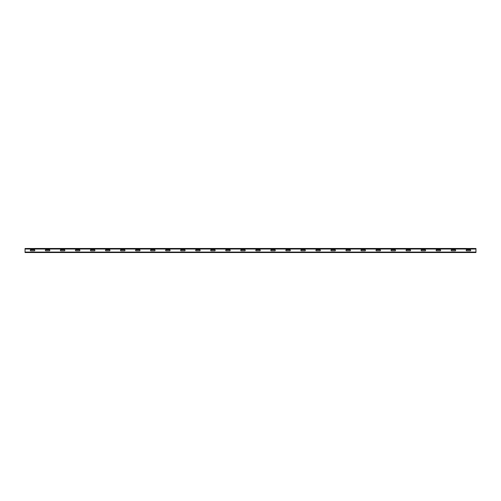 <?xml version="1.0" encoding="UTF-8"?>
<svg xmlns="http://www.w3.org/2000/svg" width="501" height="501" viewBox="0 0 501 501"><rect width="100%" height="100%" fill="white"/><g stroke="black" fill="none" stroke-linecap="round" stroke-linejoin="round"><path stroke-width="0.38" stroke-dasharray="2.5 1.88" d="M30.548 249.774L34.582 249.774A0.745 0.745 0 0 1 34.582 250.813L30.548 250.813A0.745 0.745 0 0 1 30.548 249.774L34.582 249.774A0.745 0.745 0 0 1 34.582 250.813L30.548 250.813A0.745 0.745 0 0 1 30.548 249.774L34.582 249.774A0.745 0.745 0 0 1 34.582 250.813L30.548 250.813A0.745 0.745 0 0 1 30.548 249.774M45.578 249.774L49.612 249.774A0.745 0.745 0 0 1 49.612 250.813L45.578 250.813A0.745 0.745 0 0 1 45.578 249.774L49.612 249.774A0.745 0.745 0 0 1 49.612 250.813L45.578 250.813A0.745 0.745 0 0 1 45.578 249.774L49.612 249.774A0.745 0.745 0 0 1 49.612 250.813L45.578 250.813A0.745 0.745 0 0 1 45.578 249.774M60.608 249.774L64.642 249.774A0.745 0.745 0 0 1 64.642 250.813L60.608 250.813A0.745 0.745 0 0 1 60.608 249.774L64.642 249.774A0.745 0.745 0 0 1 64.642 250.813L60.608 250.813A0.745 0.745 0 0 1 60.608 249.774L64.642 249.774A0.745 0.745 0 0 1 64.642 250.813L60.608 250.813A0.745 0.745 0 0 1 60.608 249.774M75.638 249.774L79.672 249.774A0.745 0.745 0 0 1 79.672 250.813L75.638 250.813A0.745 0.745 0 0 1 75.638 249.774L79.672 249.774A0.745 0.745 0 0 1 79.672 250.813L75.638 250.813A0.745 0.745 0 0 1 75.638 249.774L79.672 249.774A0.745 0.745 0 0 1 79.672 250.813L75.638 250.813A0.745 0.745 0 0 1 75.638 249.774M90.668 249.774L94.702 249.774A0.745 0.745 0 0 1 94.702 250.813L90.668 250.813A0.745 0.745 0 0 1 90.668 249.774L94.702 249.774A0.745 0.745 0 0 1 94.702 250.813L90.668 250.813A0.745 0.745 0 0 1 90.668 249.774L94.702 249.774A0.745 0.745 0 0 1 94.702 250.813L90.668 250.813A0.745 0.745 0 0 1 90.668 249.774M105.698 249.774L109.732 249.774A0.745 0.745 0 0 1 109.732 250.813L105.698 250.813A0.745 0.745 0 0 1 105.698 249.774L109.732 249.774A0.745 0.745 0 0 1 109.732 250.813L105.698 250.813A0.745 0.745 0 0 1 105.698 249.774L109.732 249.774A0.745 0.745 0 0 1 109.732 250.813L105.698 250.813A0.745 0.745 0 0 1 105.698 249.774M120.728 249.774L124.762 249.774A0.745 0.745 0 0 1 124.762 250.813L120.728 250.813A0.745 0.745 0 0 1 120.728 249.774L124.762 249.774A0.745 0.745 0 0 1 124.762 250.813L120.728 250.813A0.745 0.745 0 0 1 120.728 249.774L124.762 249.774A0.745 0.745 0 0 1 124.762 250.813L120.728 250.813A0.745 0.745 0 0 1 120.728 249.774M135.758 249.774L139.792 249.774A0.745 0.745 0 0 1 139.792 250.813L135.758 250.813A0.745 0.745 0 0 1 135.758 249.774L139.792 249.774A0.745 0.745 0 0 1 139.792 250.813L135.758 250.813A0.745 0.745 0 0 1 135.758 249.774L139.792 249.774A0.745 0.745 0 0 1 139.792 250.813L135.758 250.813A0.745 0.745 0 0 1 135.758 249.774M150.788 249.774L154.822 249.774A0.745 0.745 0 0 1 154.822 250.813L150.788 250.813A0.745 0.745 0 0 1 150.788 249.774L154.822 249.774A0.745 0.745 0 0 1 154.822 250.813L150.788 250.813A0.745 0.745 0 0 1 150.788 249.774L154.822 249.774A0.745 0.745 0 0 1 154.822 250.813L150.788 250.813A0.745 0.745 0 0 1 150.788 249.774M165.818 249.774L169.852 249.774A0.745 0.745 0 0 1 169.852 250.813L165.818 250.813A0.745 0.745 0 0 1 165.818 249.774L169.852 249.774A0.745 0.745 0 0 1 169.852 250.813L165.818 250.813A0.745 0.745 0 0 1 165.818 249.774L169.852 249.774A0.745 0.745 0 0 1 169.852 250.813L165.818 250.813A0.745 0.745 0 0 1 165.818 249.774M180.848 249.774L184.882 249.774A0.745 0.745 0 0 1 184.882 250.813L180.848 250.813A0.745 0.745 0 0 1 180.848 249.774L184.882 249.774A0.745 0.745 0 0 1 184.882 250.813L180.848 250.813A0.745 0.745 0 0 1 180.848 249.774L184.882 249.774A0.745 0.745 0 0 1 184.882 250.813L180.848 250.813A0.745 0.745 0 0 1 180.848 249.774M195.878 249.774L199.912 249.774A0.745 0.745 0 0 1 199.912 250.813L195.878 250.813A0.745 0.745 0 0 1 195.878 249.774L199.912 249.774A0.745 0.745 0 0 1 199.912 250.813L195.878 250.813A0.745 0.745 0 0 1 195.878 249.774L199.912 249.774A0.745 0.745 0 0 1 199.912 250.813L195.878 250.813A0.745 0.745 0 0 1 195.878 249.774M210.908 249.774L214.942 249.774A0.745 0.745 0 0 1 214.942 250.813L210.908 250.813A0.745 0.745 0 0 1 210.908 249.774L214.942 249.774A0.745 0.745 0 0 1 214.942 250.813L210.908 250.813A0.745 0.745 0 0 1 210.908 249.774L214.942 249.774A0.745 0.745 0 0 1 214.942 250.813L210.908 250.813A0.745 0.745 0 0 1 210.908 249.774M225.938 249.774L229.972 249.774A0.745 0.745 0 0 1 229.972 250.813L225.938 250.813A0.745 0.745 0 0 1 225.938 249.774L229.972 249.774A0.745 0.745 0 0 1 229.972 250.813L225.938 250.813A0.745 0.745 0 0 1 225.938 249.774L229.972 249.774A0.745 0.745 0 0 1 229.972 250.813L225.938 250.813A0.745 0.745 0 0 1 225.938 249.774M240.968 249.774L245.002 249.774A0.745 0.745 0 0 1 245.002 250.813L240.968 250.813A0.745 0.745 0 0 1 240.968 249.774L245.002 249.774A0.745 0.745 0 0 1 245.002 250.813L240.968 250.813A0.745 0.745 0 0 1 240.968 249.774L245.002 249.774A0.745 0.745 0 0 1 245.002 250.813L240.968 250.813A0.745 0.745 0 0 1 240.968 249.774M255.998 249.774L260.032 249.774A0.745 0.745 0 0 1 260.032 250.813L255.998 250.813A0.745 0.745 0 0 1 255.998 249.774L260.032 249.774A0.745 0.745 0 0 1 260.032 250.813L255.998 250.813A0.745 0.745 0 0 1 255.998 249.774L260.032 249.774A0.745 0.745 0 0 1 260.032 250.813L255.998 250.813A0.745 0.745 0 0 1 255.998 249.774M271.028 249.774L275.062 249.774A0.745 0.745 0 0 1 275.062 250.813L271.028 250.813A0.745 0.745 0 0 1 271.028 249.774L275.062 249.774A0.745 0.745 0 0 1 275.062 250.813L271.028 250.813A0.745 0.745 0 0 1 271.028 249.774L275.062 249.774A0.745 0.745 0 0 1 275.062 250.813L271.028 250.813A0.745 0.745 0 0 1 271.028 249.774M286.058 249.774L290.092 249.774A0.745 0.745 0 0 1 290.092 250.813L286.058 250.813A0.745 0.745 0 0 1 286.058 249.774L290.092 249.774A0.745 0.745 0 0 1 290.092 250.813L286.058 250.813A0.745 0.745 0 0 1 286.058 249.774L290.092 249.774A0.745 0.745 0 0 1 290.092 250.813L286.058 250.813A0.745 0.745 0 0 1 286.058 249.774M301.088 249.774L305.122 249.774A0.745 0.745 0 0 1 305.122 250.813L301.088 250.813A0.745 0.745 0 0 1 301.088 249.774L305.122 249.774A0.745 0.745 0 0 1 305.122 250.813L301.088 250.813A0.745 0.745 0 0 1 301.088 249.774L305.122 249.774A0.745 0.745 0 0 1 305.122 250.813L301.088 250.813A0.745 0.745 0 0 1 301.088 249.774M316.118 249.774L320.152 249.774A0.745 0.745 0 0 1 320.152 250.813L316.118 250.813A0.745 0.745 0 0 1 316.118 249.774L320.152 249.774A0.745 0.745 0 0 1 320.152 250.813L316.118 250.813A0.745 0.745 0 0 1 316.118 249.774L320.152 249.774A0.745 0.745 0 0 1 320.152 250.813L316.118 250.813A0.745 0.745 0 0 1 316.118 249.774M331.148 249.774L335.182 249.774A0.745 0.745 0 0 1 335.182 250.813L331.148 250.813A0.745 0.745 0 0 1 331.148 249.774L335.182 249.774A0.745 0.745 0 0 1 335.182 250.813L331.148 250.813A0.745 0.745 0 0 1 331.148 249.774L335.182 249.774A0.745 0.745 0 0 1 335.182 250.813L331.148 250.813A0.745 0.745 0 0 1 331.148 249.774M346.178 249.774L350.212 249.774A0.745 0.745 0 0 1 350.212 250.813L346.178 250.813A0.745 0.745 0 0 1 346.178 249.774L350.212 249.774A0.745 0.745 0 0 1 350.212 250.813L346.178 250.813A0.745 0.745 0 0 1 346.178 249.774L350.212 249.774A0.745 0.745 0 0 1 350.212 250.813L346.178 250.813A0.745 0.745 0 0 1 346.178 249.774M361.208 249.774L365.242 249.774A0.745 0.745 0 0 1 365.242 250.813L361.208 250.813A0.745 0.745 0 0 1 361.208 249.774L365.242 249.774A0.745 0.745 0 0 1 365.242 250.813L361.208 250.813A0.745 0.745 0 0 1 361.208 249.774L365.242 249.774A0.745 0.745 0 0 1 365.242 250.813L361.208 250.813A0.745 0.745 0 0 1 361.208 249.774M376.238 249.774L380.272 249.774A0.745 0.745 0 0 1 380.272 250.813L376.238 250.813A0.745 0.745 0 0 1 376.238 249.774L380.272 249.774A0.745 0.745 0 0 1 380.272 250.813L376.238 250.813A0.745 0.745 0 0 1 376.238 249.774L380.272 249.774A0.745 0.745 0 0 1 380.272 250.813L376.238 250.813A0.745 0.745 0 0 1 376.238 249.774M391.268 249.774L395.302 249.774A0.745 0.745 0 0 1 395.302 250.813L391.268 250.813A0.745 0.745 0 0 1 391.268 249.774L395.302 249.774A0.745 0.745 0 0 1 395.302 250.813L391.268 250.813A0.745 0.745 0 0 1 391.268 249.774L395.302 249.774A0.745 0.745 0 0 1 395.302 250.813L391.268 250.813A0.745 0.745 0 0 1 391.268 249.774M406.298 249.774L410.332 249.774A0.745 0.745 0 0 1 410.332 250.813L406.298 250.813A0.745 0.745 0 0 1 406.298 249.774L410.332 249.774A0.745 0.745 0 0 1 410.332 250.813L406.298 250.813A0.745 0.745 0 0 1 406.298 249.774L410.332 249.774A0.745 0.745 0 0 1 410.332 250.813L406.298 250.813A0.745 0.745 0 0 1 406.298 249.774M421.328 249.774L425.362 249.774A0.745 0.745 0 0 1 425.362 250.813L421.328 250.813A0.745 0.745 0 0 1 421.328 249.774L425.362 249.774A0.745 0.745 0 0 1 425.362 250.813L421.328 250.813A0.745 0.745 0 0 1 421.328 249.774L425.362 249.774A0.745 0.745 0 0 1 425.362 250.813L421.328 250.813A0.745 0.745 0 0 1 421.328 249.774M436.358 249.774L440.392 249.774A0.745 0.745 0 0 1 440.392 250.813L436.358 250.813A0.745 0.745 0 0 1 436.358 249.774L440.392 249.774A0.745 0.745 0 0 1 440.392 250.813L436.358 250.813A0.745 0.745 0 0 1 436.358 249.774L440.392 249.774A0.745 0.745 0 0 1 440.392 250.813L436.358 250.813A0.745 0.745 0 0 1 436.358 249.774M451.388 249.774L455.422 249.774A0.745 0.745 0 0 1 455.422 250.813L451.388 250.813A0.745 0.745 0 0 1 451.388 249.774L455.422 249.774A0.745 0.745 0 0 1 455.422 250.813L451.388 250.813A0.745 0.745 0 0 1 451.388 249.774L455.422 249.774A0.745 0.745 0 0 1 455.422 250.813L451.388 250.813A0.745 0.745 0 0 1 451.388 249.774M466.418 249.774L470.452 249.774A0.745 0.745 0 0 1 470.452 250.813L466.418 250.813A0.745 0.745 0 0 1 466.418 249.774L470.452 249.774A0.745 0.745 0 0 1 470.452 250.813L466.418 250.813A0.745 0.745 0 0 1 466.418 249.774L470.452 249.774A0.745 0.745 0 0 1 470.452 250.813L466.418 250.813A0.745 0.745 0 0 1 466.418 249.774M462.818 248.759L466.537 248.759L462.818 248.759M34.463 248.759L38.182 248.759L34.463 248.759M41.978 248.759L45.697 248.759L41.978 248.759M49.493 248.759L53.212 248.759L49.493 248.759M57.008 248.759L60.727 248.759L57.008 248.759M64.523 248.759L68.242 248.759L64.523 248.759M72.038 248.759L75.757 248.759L72.038 248.759M79.553 248.759L83.272 248.759L79.553 248.759M87.068 248.759L90.787 248.759L87.068 248.759M94.583 248.759L98.302 248.759L94.583 248.759M102.098 248.759L105.817 248.759L102.098 248.759M109.613 248.759L113.332 248.759L109.613 248.759M117.128 248.759L120.847 248.759L117.128 248.759M124.643 248.759L128.362 248.759L124.643 248.759M132.158 248.759L135.877 248.759L132.158 248.759M139.673 248.759L143.392 248.759L139.673 248.759M147.188 248.759L150.907 248.759L147.188 248.759M154.703 248.759L158.422 248.759L154.703 248.759M162.218 248.759L165.937 248.759L162.218 248.759M169.733 248.759L173.452 248.759L169.733 248.759M177.248 248.759L180.967 248.759L177.248 248.759M184.763 248.759L188.482 248.759L184.763 248.759M192.278 248.759L195.997 248.759L192.278 248.759M199.793 248.759L203.512 248.759L199.793 248.759M207.308 248.759L211.027 248.759L207.308 248.759M214.823 248.759L218.542 248.759L214.823 248.759M222.338 248.759L226.057 248.759L222.338 248.759M229.853 248.759L233.572 248.759L229.853 248.759M237.368 248.759L241.087 248.759L237.368 248.759M244.883 248.759L248.602 248.759L244.883 248.759M252.398 248.759L256.117 248.759L252.398 248.759M259.913 248.759L263.632 248.759L259.913 248.759M267.428 248.759L271.147 248.759L267.428 248.759M274.943 248.759L278.662 248.759L274.943 248.759M282.458 248.759L286.177 248.759L282.458 248.759M289.973 248.759L293.692 248.759L289.973 248.759M297.488 248.759L301.207 248.759L297.488 248.759M305.003 248.759L308.722 248.759L305.003 248.759M312.518 248.759L316.237 248.759L312.518 248.759M320.033 248.759L323.752 248.759L320.033 248.759M327.548 248.759L331.267 248.759L327.548 248.759M335.063 248.759L338.782 248.759L335.063 248.759M342.578 248.759L346.297 248.759L342.578 248.759M350.093 248.759L353.812 248.759L350.093 248.759M357.608 248.759L361.327 248.759L357.608 248.759M365.123 248.759L368.842 248.759L365.123 248.759M372.638 248.759L376.357 248.759L372.638 248.759M380.153 248.759L383.872 248.759L380.153 248.759M387.668 248.759L391.387 248.759L387.668 248.759M395.183 248.759L398.902 248.759L395.183 248.759M402.698 248.759L406.417 248.759L402.698 248.759M410.213 248.759L413.932 248.759L410.213 248.759M417.728 248.759L421.447 248.759L417.728 248.759M425.243 248.759L428.962 248.759L425.243 248.759M432.758 248.759L436.477 248.759L432.758 248.759M440.273 248.759L443.992 248.759L440.273 248.759M447.788 248.759L451.507 248.759L447.788 248.759M455.303 248.759L459.022 248.759L455.303 248.759M459.06 248.759L462.78 248.759L459.06 248.759M38.22 248.759L41.94 248.759L38.22 248.759M45.735 248.759L49.455 248.759L45.735 248.759M53.25 248.759L56.97 248.759L53.25 248.759M60.765 248.759L64.485 248.759L60.765 248.759M68.28 248.759L72 248.759L68.28 248.759M75.795 248.759L79.515 248.759L75.795 248.759M83.31 248.759L87.03 248.759L83.31 248.759M90.825 248.759L94.545 248.759L90.825 248.759M98.34 248.759L102.06 248.759L98.34 248.759M105.855 248.759L109.575 248.759L105.855 248.759M113.37 248.759L117.09 248.759L113.37 248.759M120.885 248.759L124.605 248.759L120.885 248.759M128.4 248.759L132.12 248.759L128.4 248.759M135.915 248.759L139.635 248.759L135.915 248.759M143.43 248.759L147.15 248.759L143.43 248.759M150.945 248.759L154.665 248.759L150.945 248.759M158.46 248.759L162.18 248.759L158.46 248.759M165.975 248.759L169.695 248.759L165.975 248.759M173.49 248.759L177.21 248.759L173.49 248.759M181.005 248.759L184.725 248.759L181.005 248.759M188.52 248.759L192.24 248.759L188.52 248.759M196.035 248.759L199.755 248.759L196.035 248.759M203.55 248.759L207.27 248.759L203.55 248.759M211.065 248.759L214.785 248.759L211.065 248.759M218.58 248.759L222.3 248.759L218.58 248.759M226.095 248.759L229.815 248.759L226.095 248.759M233.61 248.759L237.33 248.759L233.61 248.759M241.125 248.759L244.845 248.759L241.125 248.759M248.64 248.759L252.36 248.759L248.64 248.759M256.155 248.759L259.875 248.759L256.155 248.759M263.67 248.759L267.39 248.759L263.67 248.759M271.185 248.759L274.905 248.759L271.185 248.759M278.7 248.759L282.42 248.759L278.7 248.759M286.215 248.759L289.935 248.759L286.215 248.759M293.73 248.759L297.45 248.759L293.73 248.759M301.245 248.759L304.965 248.759L301.245 248.759M308.76 248.759L312.48 248.759L308.76 248.759M316.275 248.759L319.995 248.759L316.275 248.759M323.79 248.759L327.51 248.759L323.79 248.759M331.305 248.759L335.025 248.759L331.305 248.759M338.82 248.759L342.54 248.759L338.82 248.759M346.335 248.759L350.055 248.759L346.335 248.759M353.85 248.759L357.57 248.759L353.85 248.759M361.365 248.759L365.085 248.759L361.365 248.759M368.88 248.759L372.6 248.759L368.88 248.759M376.395 248.759L380.115 248.759L376.395 248.759M383.91 248.759L387.63 248.759L383.91 248.759M391.425 248.759L395.145 248.759L391.425 248.759M398.94 248.759L402.66 248.759L398.94 248.759M406.455 248.759L410.175 248.759L406.455 248.759M413.97 248.759L417.69 248.759L413.97 248.759M421.485 248.759L425.205 248.759L421.485 248.759M429 248.759L432.72 248.759L429 248.759M436.515 248.759L440.235 248.759L436.515 248.759M444.03 248.759L447.75 248.759L444.03 248.759M451.545 248.759L455.265 248.759L451.545 248.759M460.25 248.759C461.703 248.759 461.703 248.759 460.25 248.759M39.41 248.759C40.863 248.759 40.863 248.759 39.41 248.759M54.44 248.759C55.893 248.759 55.893 248.759 54.44 248.759M69.47 248.759C70.923 248.759 70.923 248.759 69.47 248.759M84.5 248.759C85.953 248.759 85.953 248.759 84.5 248.759M99.53 248.759C100.983 248.759 100.983 248.759 99.53 248.759M114.56 248.759C116.013 248.759 116.013 248.759 114.56 248.759M129.59 248.759C131.043 248.759 131.043 248.759 129.59 248.759M144.62 248.759C146.073 248.759 146.073 248.759 144.62 248.759M159.65 248.759C161.103 248.759 161.103 248.759 159.65 248.759M174.68 248.759C176.133 248.759 176.133 248.759 174.68 248.759M189.71 248.759C191.163 248.759 191.163 248.759 189.71 248.759M204.74 248.759C206.193 248.759 206.193 248.759 204.74 248.759M219.77 248.759C221.223 248.759 221.223 248.759 219.77 248.759M234.8 248.759C236.253 248.759 236.253 248.759 234.8 248.759M249.83 248.759C251.283 248.759 251.283 248.759 249.83 248.759M264.86 248.759C266.313 248.759 266.313 248.759 264.86 248.759M279.89 248.759C281.343 248.759 281.343 248.759 279.89 248.759M294.92 248.759C296.373 248.759 296.373 248.759 294.92 248.759M309.95 248.759C311.403 248.759 311.403 248.759 309.95 248.759M324.98 248.759C326.433 248.759 326.433 248.759 324.98 248.759M340.01 248.759C341.463 248.759 341.463 248.759 340.01 248.759M355.04 248.759C356.493 248.759 356.493 248.759 355.04 248.759M370.07 248.759C371.523 248.759 371.523 248.759 370.07 248.759M385.1 248.759C386.553 248.759 386.553 248.759 385.1 248.759M400.13 248.759C401.583 248.759 401.583 248.759 400.13 248.759M415.16 248.759C416.613 248.759 416.613 248.759 415.16 248.759M430.19 248.759C431.643 248.759 431.643 248.759 430.19 248.759M445.22 248.759C446.673 248.759 446.673 248.759 445.22 248.759M470.852 248.759L473.533 248.759L470.852 248.759M27.467 248.759L30.148 248.759L27.467 248.759M34.982 248.759L37.663 248.759L34.982 248.759M42.497 248.759L45.178 248.759L42.497 248.759M50.012 248.759L52.693 248.759L50.012 248.759M57.527 248.759L60.208 248.759L57.527 248.759M65.042 248.759L67.723 248.759L65.042 248.759M72.557 248.759L75.238 248.759L72.557 248.759M80.072 248.759L82.753 248.759L80.072 248.759M87.587 248.759L90.268 248.759L87.587 248.759M95.102 248.759L97.783 248.759L95.102 248.759M102.617 248.759L105.298 248.759L102.617 248.759M110.132 248.759L112.813 248.759L110.132 248.759M117.647 248.759L120.328 248.759L117.647 248.759M125.162 248.759L127.843 248.759L125.162 248.759M132.677 248.759L135.358 248.759L132.677 248.759M140.192 248.759L142.873 248.759L140.192 248.759M147.707 248.759L150.388 248.759L147.707 248.759M155.222 248.759L157.903 248.759L155.222 248.759M162.737 248.759L165.418 248.759L162.737 248.759M170.252 248.759L172.933 248.759L170.252 248.759M177.767 248.759L180.448 248.759L177.767 248.759M185.282 248.759L187.963 248.759L185.282 248.759M192.797 248.759L195.478 248.759L192.797 248.759M200.312 248.759L202.993 248.759L200.312 248.759M207.827 248.759L210.508 248.759L207.827 248.759M215.342 248.759L218.023 248.759L215.342 248.759M222.857 248.759L225.538 248.759L222.857 248.759M230.372 248.759L233.053 248.759L230.372 248.759M237.887 248.759L240.568 248.759L237.887 248.759M245.402 248.759L248.083 248.759L245.402 248.759M252.917 248.759L255.598 248.759L252.917 248.759M260.432 248.759L263.113 248.759L260.432 248.759M267.947 248.759L270.628 248.759L267.947 248.759M275.462 248.759L278.143 248.759L275.462 248.759M282.977 248.759L285.658 248.759L282.977 248.759M290.492 248.759L293.173 248.759L290.492 248.759M298.007 248.759L300.688 248.759L298.007 248.759M305.522 248.759L308.203 248.759L305.522 248.759M313.037 248.759L315.718 248.759L313.037 248.759M320.552 248.759L323.233 248.759L320.552 248.759M328.067 248.759L330.748 248.759L328.067 248.759M335.582 248.759L338.263 248.759L335.582 248.759M343.097 248.759L345.778 248.759L343.097 248.759M350.612 248.759L353.293 248.759L350.612 248.759M358.127 248.759L360.808 248.759L358.127 248.759M365.642 248.759L368.323 248.759L365.642 248.759M373.157 248.759L375.838 248.759L373.157 248.759M380.672 248.759L383.353 248.759L380.672 248.759M388.187 248.759L390.868 248.759L388.187 248.759M395.702 248.759L398.383 248.759L395.702 248.759M403.217 248.759L405.898 248.759L403.217 248.759M410.732 248.759L413.413 248.759L410.732 248.759M418.247 248.759L420.928 248.759L418.247 248.759M425.762 248.759L428.443 248.759L425.762 248.759M433.277 248.759L435.958 248.759L433.277 248.759M440.792 248.759L443.473 248.759L440.792 248.759M448.307 248.759L450.988 248.759L448.307 248.759M455.822 248.759L458.503 248.759L455.822 248.759M463.337 248.759L466.018 248.759L463.337 248.759M25.05 249.028L25.05 252.078L475.95 252.078L25.05 252.078L25.05 252.523L475.95 252.304L25.05 252.304L475.95 252.304L475.95 249.028L475.95 252.523L25.05 252.523L475.95 252.523L475.95 248.728L25.05 248.728L25.05 252.078L25.05 249.028L475.95 249.028L25.05 249.028L25.05 248.509L475.95 248.509L475.95 249.028M475.95 252.304L25.05 252.523L475.95 252.304M475.95 248.728L25.05 248.728L475.95 248.728M25.05 252.078L475.95 252.078"/><path stroke-width="0.75" d="M30.548 249.774L34.582 249.774A0.745 0.745 0 0 1 34.582 250.813L30.548 250.813A0.745 0.745 0 0 1 30.548 249.774M45.578 249.774L49.612 249.774A0.745 0.745 0 0 1 49.612 250.813L45.578 250.813A0.745 0.745 0 0 1 45.578 249.774M60.608 249.774L64.642 249.774A0.745 0.745 0 0 1 64.642 250.813L60.608 250.813A0.745 0.745 0 0 1 60.608 249.774M75.638 249.774L79.672 249.774A0.745 0.745 0 0 1 79.672 250.813L75.638 250.813A0.745 0.745 0 0 1 75.638 249.774M90.668 249.774L94.702 249.774A0.745 0.745 0 0 1 94.702 250.813L90.668 250.813A0.745 0.745 0 0 1 90.668 249.774M105.698 249.774L109.732 249.774A0.745 0.745 0 0 1 109.732 250.813L105.698 250.813A0.745 0.745 0 0 1 105.698 249.774M120.728 249.774L124.762 249.774A0.745 0.745 0 0 1 124.762 250.813L120.728 250.813A0.745 0.745 0 0 1 120.728 249.774M135.758 249.774L139.792 249.774A0.745 0.745 0 0 1 139.792 250.813L135.758 250.813A0.745 0.745 0 0 1 135.758 249.774M150.788 249.774L154.822 249.774A0.745 0.745 0 0 1 154.822 250.813L150.788 250.813A0.745 0.745 0 0 1 150.788 249.774M165.818 249.774L169.852 249.774A0.745 0.745 0 0 1 169.852 250.813L165.818 250.813A0.745 0.745 0 0 1 165.818 249.774M180.848 249.774L184.882 249.774A0.745 0.745 0 0 1 184.882 250.813L180.848 250.813A0.745 0.745 0 0 1 180.848 249.774M195.878 249.774L199.912 249.774A0.745 0.745 0 0 1 199.912 250.813L195.878 250.813A0.745 0.745 0 0 1 195.878 249.774M210.908 249.774L214.942 249.774A0.745 0.745 0 0 1 214.942 250.813L210.908 250.813A0.745 0.745 0 0 1 210.908 249.774M225.938 249.774L229.972 249.774A0.745 0.745 0 0 1 229.972 250.813L225.938 250.813A0.745 0.745 0 0 1 225.938 249.774M240.968 249.774L245.002 249.774A0.745 0.745 0 0 1 245.002 250.813L240.968 250.813A0.745 0.745 0 0 1 240.968 249.774M255.998 249.774L260.032 249.774A0.745 0.745 0 0 1 260.032 250.813L255.998 250.813A0.745 0.745 0 0 1 255.998 249.774M271.028 249.774L275.062 249.774A0.745 0.745 0 0 1 275.062 250.813L271.028 250.813A0.745 0.745 0 0 1 271.028 249.774M286.058 249.774L290.092 249.774A0.745 0.745 0 0 1 290.092 250.813L286.058 250.813A0.745 0.745 0 0 1 286.058 249.774M301.088 249.774L305.122 249.774A0.745 0.745 0 0 1 305.122 250.813L301.088 250.813A0.745 0.745 0 0 1 301.088 249.774M316.118 249.774L320.152 249.774A0.745 0.745 0 0 1 320.152 250.813L316.118 250.813A0.745 0.745 0 0 1 316.118 249.774M331.148 249.774L335.182 249.774A0.745 0.745 0 0 1 335.182 250.813L331.148 250.813A0.745 0.745 0 0 1 331.148 249.774M346.178 249.774L350.212 249.774A0.745 0.745 0 0 1 350.212 250.813L346.178 250.813A0.745 0.745 0 0 1 346.178 249.774M361.208 249.774L365.242 249.774A0.745 0.745 0 0 1 365.242 250.813L361.208 250.813A0.745 0.745 0 0 1 361.208 249.774M376.238 249.774L380.272 249.774A0.745 0.745 0 0 1 380.272 250.813L376.238 250.813A0.745 0.745 0 0 1 376.238 249.774M391.268 249.774L395.302 249.774A0.745 0.745 0 0 1 395.302 250.813L391.268 250.813A0.745 0.745 0 0 1 391.268 249.774M406.298 249.774L410.332 249.774A0.745 0.745 0 0 1 410.332 250.813L406.298 250.813A0.745 0.745 0 0 1 406.298 249.774M421.328 249.774L425.362 249.774A0.745 0.745 0 0 1 425.362 250.813L421.328 250.813A0.745 0.745 0 0 1 421.328 249.774M436.358 249.774L440.392 249.774A0.745 0.745 0 0 1 440.392 250.813L436.358 250.813A0.745 0.745 0 0 1 436.358 249.774M451.388 249.774L455.422 249.774A0.745 0.745 0 0 1 455.422 250.813L451.388 250.813A0.745 0.745 0 0 1 451.388 249.774M466.418 249.774L470.452 249.774A0.745 0.745 0 0 1 470.452 250.813L466.418 250.813A0.745 0.745 0 0 1 466.418 249.774M462.818 248.477L466.537 248.477L462.818 248.477M34.463 248.477L38.182 248.477L34.463 248.477M41.978 248.477L45.697 248.477L41.978 248.477M49.493 248.477L53.212 248.477L49.493 248.477M57.008 248.477L60.727 248.477L57.008 248.477M64.523 248.477L68.242 248.477L64.523 248.477M72.038 248.477L75.757 248.477L72.038 248.477M79.553 248.477L83.272 248.477L79.553 248.477M87.068 248.477L90.787 248.477L87.068 248.477M94.583 248.477L98.302 248.477L94.583 248.477M102.098 248.477L105.817 248.477L102.098 248.477M109.613 248.477L113.332 248.477L109.613 248.477M117.128 248.477L120.847 248.477L117.128 248.477M124.643 248.477L128.362 248.477L124.643 248.477M132.158 248.477L135.877 248.477L132.158 248.477M139.673 248.477L143.392 248.477L139.673 248.477M147.188 248.477L150.907 248.477L147.188 248.477M154.703 248.477L158.422 248.477L154.703 248.477M162.218 248.477L165.937 248.477L162.218 248.477M169.733 248.477L173.452 248.477L169.733 248.477M177.248 248.477L180.967 248.477L177.248 248.477M184.763 248.477L188.482 248.477L184.763 248.477M192.278 248.477L195.997 248.477L192.278 248.477M199.793 248.477L203.512 248.477L199.793 248.477M207.308 248.477L211.027 248.477L207.308 248.477M214.823 248.477L218.542 248.477L214.823 248.477M222.338 248.477L226.057 248.477L222.338 248.477M229.853 248.477L233.572 248.477L229.853 248.477M237.368 248.477L241.087 248.477L237.368 248.477M244.883 248.477L248.602 248.477L244.883 248.477M252.398 248.477L256.117 248.477L252.398 248.477M259.913 248.477L263.632 248.477L259.913 248.477M267.428 248.477L271.147 248.477L267.428 248.477M274.943 248.477L278.662 248.477L274.943 248.477M282.458 248.477L286.177 248.477L282.458 248.477M289.973 248.477L293.692 248.477L289.973 248.477M297.488 248.477L301.207 248.477L297.488 248.477M305.003 248.477L308.722 248.477L305.003 248.477M312.518 248.477L316.237 248.477L312.518 248.477M320.033 248.477L323.752 248.477L320.033 248.477M327.548 248.477L331.267 248.477L327.548 248.477M335.063 248.477L338.782 248.477L335.063 248.477M342.578 248.477L346.297 248.477L342.578 248.477M350.093 248.477L353.812 248.477L350.093 248.477M357.608 248.477L361.327 248.477L357.608 248.477M365.123 248.477L368.842 248.477L365.123 248.477M372.638 248.477L376.357 248.477L372.638 248.477M380.153 248.477L383.872 248.477L380.153 248.477M387.668 248.477L391.387 248.477L387.668 248.477M395.183 248.477L398.902 248.477L395.183 248.477M402.698 248.477L406.417 248.477L402.698 248.477M410.213 248.477L413.932 248.477L410.213 248.477M417.728 248.477L421.447 248.477L417.728 248.477M425.243 248.477L428.962 248.477L425.243 248.477M432.758 248.477L436.477 248.477L432.758 248.477M440.273 248.477L443.992 248.477L440.273 248.477M447.788 248.477L451.507 248.477L447.788 248.477M455.303 248.477L459.022 248.477L455.303 248.477M459.06 248.477L462.78 248.477L459.06 248.477M38.22 248.477L41.94 248.477L38.22 248.477M45.735 248.477L49.455 248.477L45.735 248.477M53.25 248.477L56.97 248.477L53.25 248.477M60.765 248.477L64.485 248.477L60.765 248.477M68.28 248.477L72 248.477L68.28 248.477M75.795 248.477L79.515 248.477L75.795 248.477M83.31 248.477L87.03 248.477L83.31 248.477M90.825 248.477L94.545 248.477L90.825 248.477M98.34 248.477L102.06 248.477L98.34 248.477M105.855 248.477L109.575 248.477L105.855 248.477M113.37 248.477L117.09 248.477L113.37 248.477M120.885 248.477L124.605 248.477L120.885 248.477M128.4 248.477L132.12 248.477L128.4 248.477M135.915 248.477L139.635 248.477L135.915 248.477M143.43 248.477L147.15 248.477L143.43 248.477M150.945 248.477L154.665 248.477L150.945 248.477M158.46 248.477L162.18 248.477L158.46 248.477M165.975 248.477L169.695 248.477L165.975 248.477M173.49 248.477L177.21 248.477L173.49 248.477M181.005 248.477L184.725 248.477L181.005 248.477M188.52 248.477L192.24 248.477L188.52 248.477M196.035 248.477L199.755 248.477L196.035 248.477M203.55 248.477L207.27 248.477L203.55 248.477M211.065 248.477L214.785 248.477L211.065 248.477M218.58 248.477L222.3 248.477L218.58 248.477M226.095 248.477L229.815 248.477L226.095 248.477M233.61 248.477L237.33 248.477L233.61 248.477M241.125 248.477L244.845 248.477L241.125 248.477M248.64 248.477L252.36 248.477L248.64 248.477M256.155 248.477L259.875 248.477L256.155 248.477M263.67 248.477L267.39 248.477L263.67 248.477M271.185 248.477L274.905 248.477L271.185 248.477M278.7 248.477L282.42 248.477L278.7 248.477M286.215 248.477L289.935 248.477L286.215 248.477M293.73 248.477L297.45 248.477L293.73 248.477M301.245 248.477L304.965 248.477L301.245 248.477M308.76 248.477L312.48 248.477L308.76 248.477M316.275 248.477L319.995 248.477L316.275 248.477M323.79 248.477L327.51 248.477L323.79 248.477M331.305 248.477L335.025 248.477L331.305 248.477M338.82 248.477L342.54 248.477L338.82 248.477M346.335 248.477L350.055 248.477L346.335 248.477M353.85 248.477L357.57 248.477L353.85 248.477M361.365 248.477L365.085 248.477L361.365 248.477M368.88 248.477L372.6 248.477L368.88 248.477M376.395 248.477L380.115 248.477L376.395 248.477M383.91 248.477L387.63 248.477L383.91 248.477M391.425 248.477L395.145 248.477L391.425 248.477M398.94 248.477L402.66 248.477L398.94 248.477M406.455 248.477L410.175 248.477L406.455 248.477M413.97 248.477L417.69 248.477L413.97 248.477M421.485 248.477L425.205 248.477L421.485 248.477M429 248.477L432.72 248.477L429 248.477M436.515 248.477L440.235 248.477L436.515 248.477M444.03 248.477L447.75 248.477L444.03 248.477M451.545 248.477L455.265 248.477L451.545 248.477M460.25 248.477C461.703 248.477 461.703 248.477 460.25 248.477M39.41 248.477C40.863 248.477 40.863 248.477 39.41 248.477M54.44 248.477C55.893 248.477 55.893 248.477 54.44 248.477M69.47 248.477C70.923 248.477 70.923 248.477 69.47 248.477M84.5 248.477C85.953 248.477 85.953 248.477 84.5 248.477M99.53 248.477C100.983 248.477 100.983 248.477 99.53 248.477M114.56 248.477C116.013 248.477 116.013 248.477 114.56 248.477M129.59 248.477C131.043 248.477 131.043 248.477 129.59 248.477M144.62 248.477C146.073 248.477 146.073 248.477 144.62 248.477M159.65 248.477C161.103 248.477 161.103 248.477 159.65 248.477M174.68 248.477C176.133 248.477 176.133 248.477 174.68 248.477M189.71 248.477C191.163 248.477 191.163 248.477 189.71 248.477M204.74 248.477C206.193 248.477 206.193 248.477 204.74 248.477M219.77 248.477C221.223 248.477 221.223 248.477 219.77 248.477M234.8 248.477C236.253 248.477 236.253 248.477 234.8 248.477M249.83 248.477C251.283 248.477 251.283 248.477 249.83 248.477M264.86 248.477C266.313 248.477 266.313 248.477 264.86 248.477M279.89 248.477C281.343 248.477 281.343 248.477 279.89 248.477M294.92 248.477C296.373 248.477 296.373 248.477 294.92 248.477M309.95 248.477C311.403 248.477 311.403 248.477 309.95 248.477M324.98 248.477C326.433 248.477 326.433 248.477 324.98 248.477M340.01 248.477C341.463 248.477 341.463 248.477 340.01 248.477M355.04 248.477C356.493 248.477 356.493 248.477 355.04 248.477M370.07 248.477C371.523 248.477 371.523 248.477 370.07 248.477M385.1 248.477C386.553 248.477 386.553 248.477 385.1 248.477M400.13 248.477C401.583 248.477 401.583 248.477 400.13 248.477M415.16 248.477C416.613 248.477 416.613 248.477 415.16 248.477M430.19 248.477C431.643 248.477 431.643 248.477 430.19 248.477M445.22 248.477C446.673 248.477 446.673 248.477 445.22 248.477M470.852 248.477L473.533 248.477L470.852 248.477M27.467 248.477L30.148 248.477L27.467 248.477M34.982 248.477L37.663 248.477L34.982 248.477M42.497 248.477L45.178 248.477L42.497 248.477M50.012 248.477L52.693 248.477L50.012 248.477M57.527 248.477L60.208 248.477L57.527 248.477M65.042 248.477L67.723 248.477L65.042 248.477M72.557 248.477L75.238 248.477L72.557 248.477M80.072 248.477L82.753 248.477L80.072 248.477M87.587 248.477L90.268 248.477L87.587 248.477M95.102 248.477L97.783 248.477L95.102 248.477M102.617 248.477L105.298 248.477L102.617 248.477M110.132 248.477L112.813 248.477L110.132 248.477M117.647 248.477L120.328 248.477L117.647 248.477M125.162 248.477L127.843 248.477L125.162 248.477M132.677 248.477L135.358 248.477L132.677 248.477M140.192 248.477L142.873 248.477L140.192 248.477M147.707 248.477L150.388 248.477L147.707 248.477M155.222 248.477L157.903 248.477L155.222 248.477M162.737 248.477L165.418 248.477L162.737 248.477M170.252 248.477L172.933 248.477L170.252 248.477M177.767 248.477L180.448 248.477L177.767 248.477M185.282 248.477L187.963 248.477L185.282 248.477M192.797 248.477L195.478 248.477L192.797 248.477M200.312 248.477L202.993 248.477L200.312 248.477M207.827 248.477L210.508 248.477L207.827 248.477M215.342 248.477L218.023 248.477L215.342 248.477M222.857 248.477L225.538 248.477L222.857 248.477M230.372 248.477L233.053 248.477L230.372 248.477M237.887 248.477L240.568 248.477L237.887 248.477M245.402 248.477L248.083 248.477L245.402 248.477M252.917 248.477L255.598 248.477L252.917 248.477M260.432 248.477L263.113 248.477L260.432 248.477M267.947 248.477L270.628 248.477L267.947 248.477M275.462 248.477L278.143 248.477L275.462 248.477M282.977 248.477L285.658 248.477L282.977 248.477M290.492 248.477L293.173 248.477L290.492 248.477M298.007 248.477L300.688 248.477L298.007 248.477M305.522 248.477L308.203 248.477L305.522 248.477M313.037 248.477L315.718 248.477L313.037 248.477M320.552 248.477L323.233 248.477L320.552 248.477M328.067 248.477L330.748 248.477L328.067 248.477M335.582 248.477L338.263 248.477L335.582 248.477M343.097 248.477L345.778 248.477L343.097 248.477M350.612 248.477L353.293 248.477L350.612 248.477M358.127 248.477L360.808 248.477L358.127 248.477M365.642 248.477L368.323 248.477L365.642 248.477M373.157 248.477L375.838 248.477L373.157 248.477M380.672 248.477L383.353 248.477L380.672 248.477M388.187 248.477L390.868 248.477L388.187 248.477M395.702 248.477L398.383 248.477L395.702 248.477M403.217 248.477L405.898 248.477L403.217 248.477M410.732 248.477L413.413 248.477L410.732 248.477M418.247 248.477L420.928 248.477L418.247 248.477M425.762 248.477L428.443 248.477L425.762 248.477M433.277 248.477L435.958 248.477L433.277 248.477M440.792 248.477L443.473 248.477L440.792 248.477M448.307 248.477L450.988 248.477L448.307 248.477M455.822 248.477L458.503 248.477L455.822 248.477M463.337 248.477L466.018 248.477L463.337 248.477M475.95 249.028L475.95 248.509L25.05 248.509L25.05 249.028L475.95 249.028L475.95 252.078L25.05 252.078L25.05 249.028M25.05 252.078L25.05 252.523L475.95 252.523L475.95 252.078"/></g></svg>
